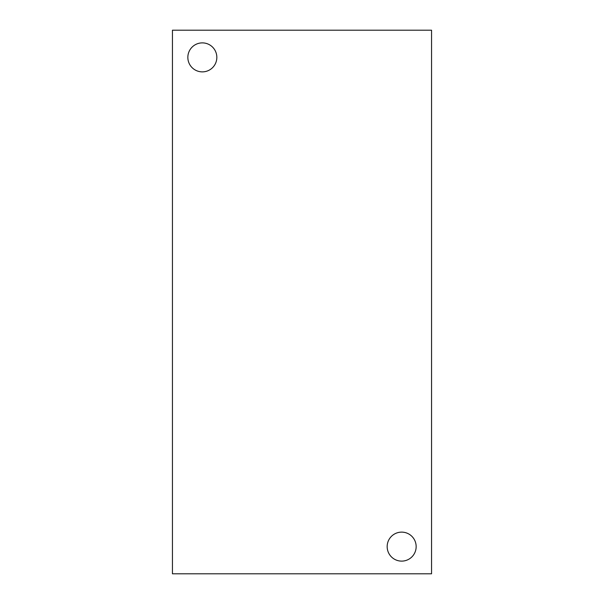 <?xml version="1.0" encoding="UTF-8"?>
<svg xmlns="http://www.w3.org/2000/svg" width="604" height="604" viewBox="0 0 604 604"><rect width="100%" height="100%" fill="white"/><g stroke="black" fill="none" stroke-linecap="round" stroke-linejoin="round"><path stroke-width="0.91" d="M187.844 57.38A14.496 14.496 0 0 0 202.34 71.876A14.496 14.496 0 0 0 216.836 57.38A14.496 14.496 0 0 0 202.34 42.884A14.496 14.496 0 0 0 187.844 57.38M387.164 546.62A14.496 14.496 0 0 0 401.66 561.116A14.496 14.496 0 0 0 416.156 546.62A14.496 14.496 0 0 0 401.66 532.124A14.496 14.496 0 0 0 387.164 546.62M172.442 30.2L172.442 573.8L431.558 573.8L431.558 30.2L172.442 30.2"/></g></svg>
